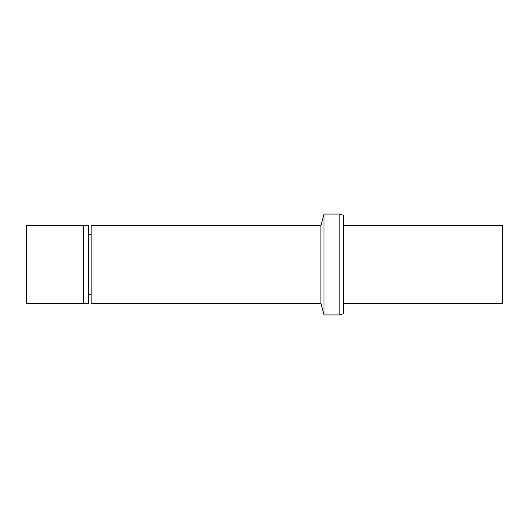 <?xml version="1.0" encoding="UTF-8"?>
<svg xmlns="http://www.w3.org/2000/svg" width="529" height="529" viewBox="0 0 529 529"><rect width="100%" height="100%" fill="white"/><g stroke="black" fill="none" stroke-linecap="round" stroke-linejoin="round"><path stroke-width="0.4" stroke-dasharray="2.65 1.98" d="M343.42 215.336L343.42 313.664M343.42 303.315L343.42 225.685L343.42 303.315M339.863 214.047L339.863 314.953M324.012 214.047L324.012 314.953M320.891 225.685L320.891 303.315M91.14 225.685L91.14 303.315M91.14 294.772L91.14 234.228L91.14 294.772M88.548 294.772L88.548 234.228L88.548 294.772M88.548 225.301L88.548 303.699M83.377 225.301L83.377 303.699M83.377 303.315L83.377 225.685L83.377 303.315M26.45 225.685L26.45 303.315M502.55 225.685L502.55 303.315"/><path stroke-width="0.79" d="M339.863 314.953L343.42 313.664L343.42 215.336L339.863 214.047L324.012 214.047L324.012 314.953L339.863 314.953L339.863 214.047M324.012 314.953L320.891 303.315L320.891 225.685L324.012 214.047M320.891 303.315L91.14 303.315L91.14 225.685L320.891 225.685M91.14 294.772L88.548 294.772M88.548 303.699L88.548 225.301L83.377 225.301L83.377 303.699L88.548 303.699M83.377 303.315L26.45 303.315L26.45 225.685L83.377 225.685M343.42 303.315L502.55 303.315L502.55 225.685L343.42 225.685M91.14 234.228L88.548 234.228"/></g></svg>
